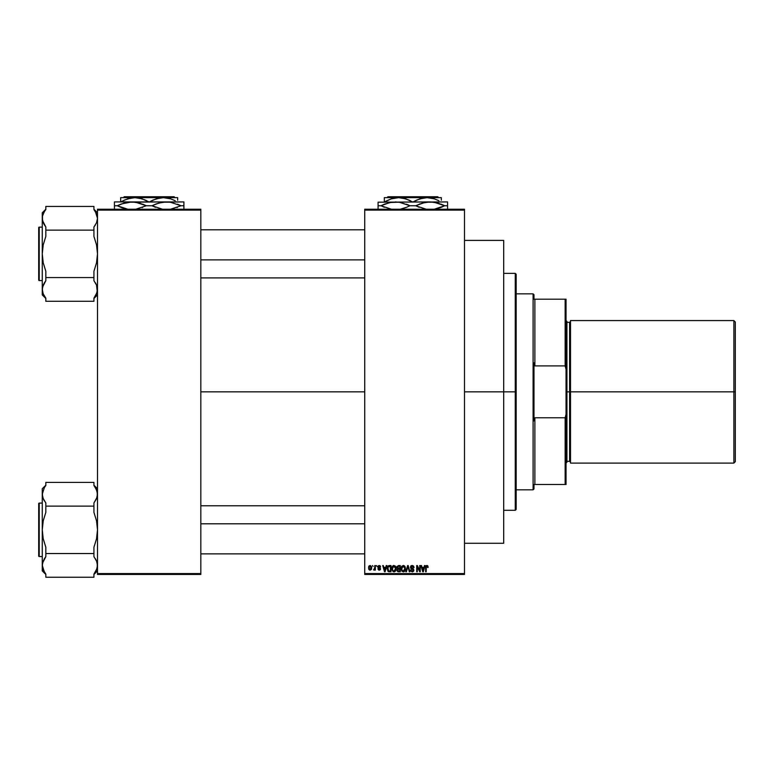 <?xml version="1.0" encoding="UTF-8"?>
<svg xmlns="http://www.w3.org/2000/svg" width="774" height="774" viewBox="0 0 774 774"><rect width="100%" height="100%" fill="white"/><g stroke="black" fill="none" stroke-linecap="round" stroke-linejoin="round"><path stroke-width="1.16" d="M464.497 391.838L503.69 391.838L503.69 240.404L503.69 391.838L464.497 391.838M200.824 391.838L364.728 391.838L200.824 391.838M364.728 209.222L464.497 209.222L364.728 209.222L364.728 210.112L464.497 210.112L464.497 573.563L364.728 573.563L364.728 209.222M364.728 574.453L464.497 574.453L464.497 209.222L464.497 210.112L364.728 210.112L364.728 573.563L464.497 573.563L464.497 574.453L364.728 574.453L364.728 573.563L364.728 574.453M372.507 565.542L373.068 566.433L372.507 565.542M376.396 565.542L376.957 566.433L376.396 565.542M386.245 565.542L385.752 567.4L383.788 567.4L383.304 565.542L382.704 565.542L384.514 571.773L385.113 571.773L386.836 565.542L386.245 565.542L386.836 565.542L386.245 565.542L385.752 567.4L383.788 567.4L383.304 565.542L382.704 565.542L384.514 571.773L385.113 571.773L386.836 565.542L385.113 571.773L384.514 571.773L382.704 565.542L383.304 565.542M396.143 568.3L395.291 566.046L393.473 565.523L392.07 566.936L391.876 569.722L393.182 571.676L395.214 571.367L396.133 569.122L395.688 566.597M404.908 566.442L403.399 565.465L401.658 566.413L401.096 568.919L401.909 571.241L403.544 571.841L405.025 570.709L405.16 566.936L403.273 565.465L401.658 566.413L401.087 568.658L403.273 571.86L405.46 568.58L404.222 565.726M414.051 567.565L412.174 565.465L410.888 565.968L410.607 568.145L413.316 570.128L412.136 571.125L410.568 569.993L411.004 571.318L412.6 571.831L413.79 570.806L413.471 569.006L410.994 567.506L412.116 566.191L414.051 567.565L413.568 566.084L412.368 565.465M424.471 565.542L423.978 567.4L422.014 567.4L421.52 565.542L420.93 565.542L422.739 571.773L423.339 571.773L425.061 565.542L424.471 565.542L425.061 565.542L424.471 565.542L423.978 567.4L422.014 567.4L421.52 565.542L420.93 565.542L422.739 571.773L423.339 571.773L425.061 565.542L423.339 571.773L422.739 571.773L420.93 565.542L421.52 565.542M425.632 567.545L425.632 571.773L426.193 571.773L425.632 571.773L425.632 567.545L426.909 565.465L427.799 565.9L426.909 565.465L427.799 565.9L428.138 567.4L427.412 565.562L426.251 565.649L425.729 566.51L425.632 571.773L426.193 571.773L426.31 566.558L427.084 566.22L428.138 567.4L427.848 565.988M419.721 565.542L419.721 570.535L417.331 565.542L416.722 565.542L416.722 571.773L417.283 571.773L417.283 566.781L419.682 571.773L420.282 571.773L420.282 565.542L419.721 565.542L420.282 565.542L419.721 565.542L419.721 570.535L417.331 565.542L416.722 565.542L416.722 571.773L417.283 571.773L417.283 566.781L419.682 571.773L420.282 571.773L420.282 565.542L420.282 571.773L419.682 571.773M407.685 567.255L406.437 571.773L405.837 571.773L407.627 565.542L405.837 571.773L406.437 571.773L407.937 566.268L409.272 571.773L409.852 571.773L408.179 565.542L407.627 565.542L408.179 565.542L407.627 565.542L405.837 571.773L406.437 571.773L407.937 566.268L409.272 571.773L409.852 571.773L408.179 565.542L409.852 571.773L409.272 571.773L408.043 566.761M398.523 565.542L396.898 566.665L397.575 568.9L397.062 570.825L397.904 571.696L400.284 571.773L400.284 565.542L398.523 565.542L400.284 565.542L398.523 565.542L396.801 567.371L397.575 568.9L396.965 570.206L398.523 571.773L400.284 571.773L400.284 565.542L400.284 571.773L398.523 571.773M387.59 566.549L389.303 565.542L388.045 565.939L387.348 567.168L387.803 571.144L390.967 571.773L390.967 565.542L389.303 565.542L390.967 565.542L389.303 565.542L387.164 568.697L388.48 571.667L390.967 571.773L390.967 565.542L390.967 571.773M379.221 565.465L378.205 565.881L377.867 567.187L379.899 569.209L377.954 569.035L378.738 570.07L380.082 569.896L380.421 568.339L378.418 566.713L379.27 566.113L380.605 566.916L380.218 565.881L379.221 565.465L377.847 566.926L379.957 568.958L379.221 569.509L377.935 568.861L379.241 570.157L380.518 568.861L378.418 566.81L379.183 566.113L380.605 566.916L379.221 565.465L377.857 566.781M374.771 565.542L374.635 568.929L373.561 569.916L374.239 570.138L374.771 569.354L375.342 570.08L375.342 565.542L374.771 565.542L375.342 565.542L374.771 565.542L374.664 568.822L373.561 569.916L374.771 569.354L375.342 570.08L375.342 565.542L375.342 570.08L374.771 570.08M371.356 569.403L370.117 570.157L371.694 567.806L370.117 565.465L368.83 566.287L368.714 569.064L370.214 570.157L371.51 569.054L371.539 566.636L370.214 565.465M97.495 574.453L200.824 574.453L200.824 573.563L97.495 573.563L97.495 210.112L200.824 210.112L200.824 573.563L200.824 209.222L97.495 209.222L200.824 209.222L200.824 210.112L97.495 210.112L97.495 209.222L97.495 573.563L200.824 573.563L200.824 574.453L97.495 574.453L97.495 573.563L97.495 574.453M503.69 543.271L503.69 391.838L503.69 543.271L464.497 543.271M427.567 567.487L428.138 567.4L426.89 566.191L427.567 567.487L426.89 566.191L426.281 566.665L426.89 566.191L426.281 566.665L426.193 571.773M426.89 566.191L426.281 566.665M425.729 566.51L426.251 565.649M426.909 565.465L427.799 565.9M422.759 570.167L422.207 568.135L423.784 568.135L423.175 570.245M417.283 571.773L416.722 571.773L416.722 565.542L417.331 565.542M412.397 566.21L413.48 567.652L413.113 566.616M412.261 566.2L410.975 567.255L411.565 566.287M411.091 566.723L413.887 570.148L412.271 571.86L410.568 569.993L411.129 569.916L410.578 570.177M413.461 571.367L413.79 570.796M411.797 571.057L411.158 570.148M411.178 570.245L411.42 570.786M413.316 570.274L412.465 571.115M413.306 569.964L411.265 568.755L412.252 569.074L410.404 567.265L411.168 568.697M413.316 570.128L413.142 569.49M412.174 565.465L410.404 567.265M410.665 566.258L411.429 565.591M405.141 566.887L405.334 567.448M405.441 569.122L405.373 569.674M404.521 571.367L404.028 571.696M403.535 565.475L404.018 565.61M402.915 571.077L402.257 570.661M402.683 566.326L403.177 566.191M404.26 566.616L403.283 566.191L404.899 568.571L404.376 570.583L404.899 568.571L403.273 571.125L401.899 570.08L401.658 568.667L403.283 566.191L404.067 566.452M404.067 570.883L403.38 571.125M401.841 567.361L401.899 570.08L403.273 571.125M401.658 568.667L401.899 570.08L401.977 567.061M404.715 567.361L404.879 568.164M396.965 570.206L397.575 568.9L396.965 570.206L397.575 568.9L396.801 567.187M397.855 566.384L398.513 566.268L397.362 567.371L397.923 566.345L399.713 566.268L399.713 568.455L397.362 567.371L397.662 566.52M397.536 569.974L398.649 569.19L397.526 570.109L398.726 571.048L397.526 570.109L398.059 569.248L399.713 569.19L399.713 571.048L398.475 571.048M398.494 571.048L399.713 571.048L399.713 569.19L398.649 569.19M397.372 567.216L397.923 566.345M397.894 568.358L397.381 567.603M395.853 566.945L396.017 567.439M395.591 566.442L393.966 565.465L392.341 566.413L391.779 568.658L393.956 571.86L396.153 568.58M396.143 568.851L395.572 570.941M395.214 571.367L394.237 571.841M393.028 565.717L393.724 565.475M392.534 567.361L392.582 570.08L393.956 571.125L392.582 570.08L392.341 568.667L393.966 566.191L395.582 568.571L394.914 570.738L395.582 568.571L393.956 571.125L392.94 570.661M393.366 566.326L393.869 566.191M394.759 570.883L394.063 571.125M392.341 568.667L392.582 570.08L392.66 567.061M395.243 567.013L395.572 568.164M389.38 571.773L388.48 571.667L389.38 571.773M387.88 569.945L387.764 569.403M389.051 566.287L387.958 567.178L387.726 568.706L387.958 567.178L390.406 566.268L390.406 571.048L388.587 570.922L387.88 567.439M388.587 570.922L390.406 571.048L390.406 566.268L387.958 567.178L388.925 566.307M387.735 568.319L387.755 569.325M388.316 566.597L387.958 567.178M384.775 571.125L383.981 568.135L385.558 568.135L384.775 571.125L384.455 569.848L384.775 571.125L385.036 569.945L384.775 571.125L384.455 569.848L384.688 570.757M380.605 566.916L380.005 566.829M380.034 567.003L379.183 566.113L380.034 567.003L379.183 566.113L378.418 566.81L378.97 567.419M379.347 566.123L378.418 566.81L379.115 567.477L378.525 567.178M378.428 566.665L379.183 566.113L378.563 567.226M380.498 569.122L380.305 569.645M380.179 569.799L379.115 570.148M377.935 568.861L379.221 569.509L379.957 568.958L379.125 568.319L379.773 568.58M378.496 568.784L379.221 569.509L379.957 568.958L379.221 569.509L379.957 568.958L379.221 569.509L378.496 568.784L379.221 569.509M378.07 567.768L377.847 566.926M373.561 569.916L374.771 569.354L373.561 569.916L374.771 567.893L374.626 568.938M370.011 565.465L368.54 567.855L370.117 570.157M369.527 570.022L368.859 569.364M368.666 566.713L369.092 565.92M370.127 569.509L369.101 567.816L370.098 566.113L371.123 567.816L370.127 569.509L371.123 567.536L370.63 569.316M422.681 569.848L422.207 568.135L423.784 568.135L423.252 569.945M398.513 566.268L399.713 566.268L399.713 568.455L398.6 568.455M384.455 569.848L383.981 568.135L385.558 568.135L384.959 570.245M515.271 391.838L515.271 510.308L515.271 391.838L503.69 391.838L515.271 391.838L515.271 273.357L515.271 391.838L516.161 391.838L515.271 391.838M516.161 509.418L516.161 391.838L516.161 509.418L515.271 510.308L503.69 510.308M516.161 274.248L516.161 391.838L516.161 274.248L515.271 273.357L503.69 273.357M97.05 292.456L93.925 298.164L96.537 293.878L93.925 298.164L93.925 301.279L45.83 301.279L45.83 298.164L43.218 293.878L42.26 289.418L43.209 284.977L45.83 280.681L45.83 271.326L43.209 262.734L42.26 253.853L43.218 244.932L45.83 236.38L45.83 227.024L42.512 220.532L43.209 222.728L42.26 218.287L42.502 220.522L42.502 216.043L44.341 211.679L42.715 215.23M97.495 294.923L93.925 298.493L97.495 294.923M45.83 209.551L44.341 211.67L45.83 209.551L44.341 211.67L45.83 209.551L45.83 206.426L93.925 206.426L45.83 206.426L45.83 209.551M93.925 209.551L95.415 211.67L93.925 209.551L93.925 206.426L93.925 209.551L96.537 213.827L97.495 218.287L96.547 222.728L93.925 227.024L95.415 224.895L93.925 227.024L93.925 230.139L45.83 230.139L45.83 236.38L43.218 244.932L42.26 253.853L42.26 212.782L45.83 209.222L42.26 212.782L42.26 294.923L42.502 287.183L45.83 280.681L44.341 282.81L45.83 280.681L45.83 277.566L93.925 277.566L45.83 277.566L45.83 271.326L43.209 262.734L42.26 253.853L42.26 294.923L45.83 298.493M39.232 280.575A0.532 0.532 0 0 1 38.7 280.043L38.7 227.662A0.532 0.532 0 0 1 39.232 227.13L42.26 227.13L39.232 227.13L39.232 280.575L42.26 280.575L39.232 280.575L39.232 227.13A0.532 0.532 0 0 0 38.7 227.662L38.7 280.043A0.532 0.532 0 0 0 39.232 280.575M43.77 223.899L45.83 227.024L45.83 230.139L93.925 230.139L93.925 236.38L96.547 244.971L97.495 253.853L96.537 262.773L93.925 271.326L93.925 280.681L96.537 284.967L97.495 289.418L96.547 293.868L93.925 298.164L93.925 301.279L45.83 301.279L45.83 298.164L43.218 293.878L42.26 289.302M97.253 287.183L96.537 284.977L97.253 291.663M95.415 211.67L97.495 218.287L96.547 222.728L93.925 227.024L93.925 236.38L96.547 244.971L97.495 253.853L96.537 262.773L93.925 271.326L93.925 280.681L96.74 285.471M42.512 287.173L42.734 286.303M44.341 296.026L45.83 298.164M44.341 224.895L43.015 222.235M42.502 220.522L42.502 216.043M97.243 220.532L97.021 221.403M95.986 283.816L95.415 282.82M200.824 259.88L364.728 259.88L200.824 259.88M364.728 523.795L200.824 523.795L364.728 523.795M533.092 293.849L533.983 294.739L533.983 299.199L533.983 294.739L533.092 293.849L516.161 293.849L533.092 293.849L533.092 489.826L516.161 489.826L533.092 489.826L533.092 293.849M533.983 488.936L533.092 489.826L533.983 488.936L533.983 484.476L533.983 488.936M533.983 362.764L533.983 420.911L533.983 362.764L534.873 365.899L534.873 299.199L533.983 299.199L534.873 299.199L534.873 365.899L565.155 365.899L566.046 369.421L566.046 414.245L565.155 417.776L534.873 417.776L533.983 420.911L534.873 417.776L534.873 484.476L534.873 417.776L565.155 417.776L565.155 484.476L566.046 484.476L566.046 414.245L566.046 484.476L565.155 484.476L565.155 417.776L566.046 414.245L566.046 299.199L534.873 299.199L565.155 299.199L565.155 365.899L565.155 299.199L566.046 299.199L566.046 369.421L565.155 365.899L534.873 365.899L533.983 362.764M533.983 484.476L565.155 484.476L533.983 484.476M733.878 391.838L735.3 391.838L735.3 322.003L735.3 391.838L733.878 391.838L733.878 320.571L733.878 391.838L570.506 391.838L733.878 391.838L733.878 463.104L733.878 391.838M570.506 462.213L569.616 461.323L569.616 391.838L566.046 391.838L566.936 391.838L566.936 321.462L566.936 391.838L570.506 391.838L570.506 463.104L570.506 320.571L569.616 461.323L569.616 322.352L566.936 322.352M735.3 461.672L735.3 391.838L735.3 461.672L733.878 463.104L570.506 463.104M566.936 462.213L566.936 391.838L566.936 462.213L566.046 463.104M569.616 391.838L569.616 322.352L569.616 391.838M38.7 278.795L38.7 279.917M97.05 568.426L93.925 574.124L95.415 572.005L93.925 574.124L93.925 577.249L45.83 577.249L45.83 574.124L43.218 569.848L42.26 565.388L43.209 560.947L45.83 556.651L45.83 547.295L43.209 538.704L42.26 529.822L43.218 520.902L45.83 512.349L45.83 502.994L43.218 498.708L42.26 494.247L43.209 498.698L42.26 494.247L44.341 487.639L42.26 494.247L42.26 570.893L42.502 563.153L45.83 556.651L44.341 558.77L45.83 556.651L45.83 553.536L93.925 553.536L45.83 553.536L45.83 547.295L43.209 538.704L42.26 529.822L42.26 570.893L45.83 574.453M97.495 570.893L93.925 574.453L97.495 570.893M42.705 491.209L42.512 491.993M45.83 485.511L44.341 487.639L45.83 485.511L44.341 487.639L45.83 485.511L45.83 482.396L93.925 482.396L45.83 482.396L45.83 485.511M42.502 496.492L42.26 488.752L45.83 485.182L42.26 488.752L42.26 529.822L43.218 520.902L45.83 512.349L45.83 506.109L93.925 506.109L45.83 506.109L45.83 502.994L43.015 498.204M39.232 556.545A0.532 0.532 0 0 1 38.7 556.013L38.7 503.632A0.532 0.532 0 0 1 39.232 503.1L42.26 503.1L39.232 503.1L39.232 556.545L42.26 556.545L39.232 556.545L39.232 503.1A0.532 0.532 0 0 0 38.7 503.632L38.7 556.013A0.532 0.532 0 0 0 39.232 556.545M97.021 497.372L93.925 502.994L96.537 498.708L93.925 502.994L93.925 512.349L96.547 520.941L97.495 529.822L96.537 538.743L93.925 547.295L93.925 556.651L96.537 560.937L97.495 565.388L96.547 569.828L93.925 574.124L93.925 577.249L45.83 577.249L45.83 574.124L44.341 572.005L45.83 574.124M93.925 485.511L95.415 487.639L93.925 485.511L93.925 482.396L93.925 485.511L96.537 489.797L97.495 494.247L96.547 498.698L93.925 502.994L93.925 512.349L96.547 520.941L97.495 529.822L96.537 538.743L93.925 547.295L93.925 556.651L96.74 561.44M97.253 563.153L97.253 567.632M44.341 572.005L42.26 565.262M43.77 499.859L44.341 500.855M42.512 563.133L42.734 562.272M95.415 487.639L97.243 492.003L97.253 496.492M95.986 559.776L95.415 558.78M387.909 196.751L437.755 196.751L387.909 196.751L387.019 197.641L387.909 196.751M438.655 197.641L437.755 196.751L438.655 197.641M416.683 200.069L423.407 197.96L427.084 197.641L434.282 198.831L438.877 200.727M386.013 201.124L391.344 198.841L398.581 197.641L402.209 197.951L408.556 199.886M412.6 201.917L405.769 198.831L398.581 197.641L384.33 197.641L384.33 201.917M441.335 200.195L441.335 197.641L384.33 197.641L384.33 200.195M416.635 200.089L413.064 201.917L419.847 198.841L427.084 197.641L434.282 198.831L438.732 200.66M424.694 202.498L430.199 201.917L378.089 202.188L447.575 201.917L426.455 202.188L433.924 202.188L444.711 205.749L441.238 204.181L444.711 205.749L433.982 209.309L440.677 207.538M434.727 202.314L430.199 201.917L437.6 202.952L444.711 205.749L447.575 205.749L447.575 202.188M399.984 202.314L409.978 205.749L406.495 204.181L409.978 205.749L415.686 205.749L419.169 207.316L415.686 205.749L422.739 202.972L430.199 201.917M389.961 202.498L399.181 202.188L409.978 205.749L406.485 207.326L409.978 205.749L415.686 205.749L426.484 209.319L415.686 205.749L424.636 202.507M425.681 209.193L424.694 208.999M400.971 208.999L406.495 207.316L400.98 208.999M378.089 202.188L378.089 205.749L380.953 205.749L384.426 207.316L380.953 205.749L384.426 204.181L391.741 202.188L399.181 202.188M378.089 202.962L378.089 205.749L380.953 205.749L391.741 209.319L380.953 205.749L389.912 202.507M390.938 209.193L389.951 208.999M378.089 205.749L378.089 209.309M447.575 209.309L447.575 204.172L447.575 205.749L444.711 205.749L441.238 207.316M384.455 204.172L384.988 203.968M400.971 202.498L395.466 201.917M419.189 204.172L419.885 203.91M435.714 202.498L433.982 202.198M447.575 208.535L447.575 207.529M405.779 207.596L406.437 207.345M447.575 207.326L447.575 205.749M441.335 198.831L441.335 197.641L398.581 197.641L391.344 198.841L384.562 201.917M410.413 200.747L409.252 200.195M124.237 196.751L174.082 196.751L124.237 196.751L123.337 197.641L124.237 196.751M174.972 197.641L174.082 196.751L174.972 197.641M153.01 200.069L159.734 197.96L163.411 197.641L170.599 198.831L175.205 200.727M124.498 200.069L131.222 197.96L134.908 197.641L138.527 197.951L144.883 199.886M148.927 201.917L142.097 198.831L134.908 197.641L120.657 197.641L120.657 201.917M177.662 200.195L177.662 197.641L120.657 197.641L120.657 200.195M122.331 201.124L127.671 198.841L134.908 197.641L163.411 197.641L170.599 198.831L175.059 200.66M152.962 200.089L149.392 201.917L156.174 198.841L163.411 197.641L177.662 197.641L177.662 198.841M121.315 203.968L131.783 201.917L114.417 201.917L183.902 201.917L162.772 202.188L170.251 202.188L181.039 205.749L177.546 204.181L181.039 205.749L170.309 209.309L181.039 205.749L183.902 205.749L183.902 202.188M177.536 207.326L177.004 207.538M171.054 202.314L170.28 202.188M156.203 203.91L162.743 202.198L170.251 202.188L181.039 205.749L183.902 205.749L183.902 204.172L183.902 207.529M121.702 207.684L117.271 205.749L124.324 202.972L131.783 201.917L139.185 202.952L146.296 205.749L152.014 205.749L162.811 209.319L152.014 205.749L155.506 207.326L152.014 205.749L159.067 202.972L166.526 201.917L128.039 202.188L135.508 202.188L146.296 205.749L142.822 204.181L146.296 205.749L135.566 209.309L146.296 205.749L152.014 205.749L155.497 204.181M162.008 209.193L161.021 208.999M136.311 202.314L131.783 201.917M114.417 202.188L114.417 205.749L117.271 205.749L120.763 207.326L117.271 205.749L120.783 204.172M127.265 209.193L126.278 208.999M114.417 202.962L114.417 209.309M121.847 207.732L128.068 209.319L117.271 205.749L114.417 205.749M183.902 209.309L183.902 205.749M137.298 202.498L135.566 202.198M172.041 202.498L166.526 201.917M142.106 207.596L142.764 207.345M183.902 208.535L183.902 207.326M120.889 201.917L124.479 200.079M146.731 200.747L145.58 200.195M464.497 240.404L503.69 240.404M97.495 212.782L93.925 209.222M200.824 229.801L364.728 229.801M200.824 277.905L364.728 277.905M364.728 553.874L200.824 553.874M364.728 505.77L200.824 505.77M570.506 320.571L733.878 320.571L735.3 322.003M566.046 320.571L566.936 321.462M569.616 461.323L566.936 461.323M569.616 322.352L570.506 321.462M97.495 488.752L93.925 485.182"/></g></svg>
